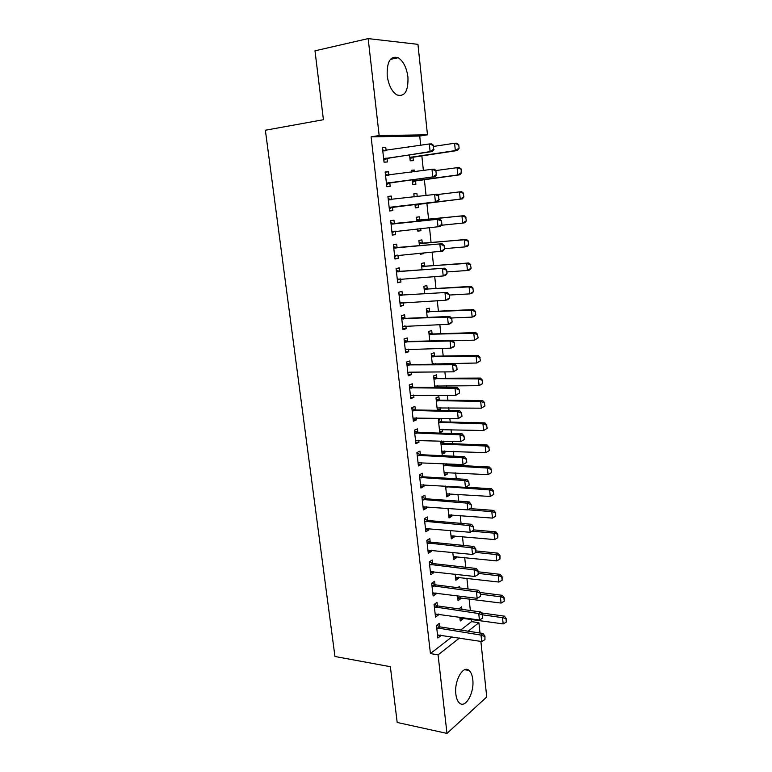 <?xml version="1.0" encoding="UTF-8"?>
<svg xmlns="http://www.w3.org/2000/svg" width="772" height="772" viewBox="0 0 772 772"><rect width="100%" height="100%" fill="white"/><g stroke="black" fill="none" stroke-linecap="round" stroke-linejoin="round"><path stroke-width="1.16" d="M455.856 694.173C454.023 680.75 463.287 664.624 469.135 670.511C471.065 672.248 472.271 675.239 472.763 679.476C474.568 692.581 465.477 708.986 459.417 702.993C457.545 701.285 456.358 698.342 455.856 694.173M387.206 75.704C386.772 61.548 390.42 55.555 398.159 57.726C403.351 61.113 406.612 67.579 407.944 77.103C408.388 91.202 404.692 97.137 396.847 94.898C391.79 91.559 388.577 85.171 387.206 75.704M460.701 630.058L471.538 621.634L471.277 619.26M470.351 610.517L469.096 598.811M468.054 588.988L466.896 578.209M465.738 567.285L464.686 557.452M463.403 545.408L462.457 536.53M461.048 523.368L460.208 515.464M458.674 501.153L457.941 494.234M456.291 478.765L455.654 472.85M454.843 465.246L454.737 464.194M453.878 456.194L453.357 451.302M452.546 443.736L452.305 441.401M451.456 433.439L451.041 429.589M450.24 422.062L449.854 418.424M449.005 410.511L448.706 407.712M447.905 400.224L447.374 395.254M446.534 387.399L446.351 385.662M445.56 378.222L444.884 371.901M444.054 364.094L443.987 363.448M443.196 356.056L442.375 348.355M440.812 333.716L439.837 324.616M438.409 311.203L437.29 300.684M435.987 288.506L434.713 276.559M433.546 265.645L432.117 252.232M431.085 242.601L429.502 227.701M428.605 219.373L426.858 203.007M426.057 195.509L424.349 179.471M423.394 170.506L421.821 155.741M420.701 145.29L419.717 136.046L427.476 134.81L379.158 135.534L368.167 38.6L417.942 44.351L427.476 134.81M471.538 621.634L478.91 622.714L479.991 633.011M480.879 641.397L486.736 696.971L446.978 733.4L438.071 654.878L459.485 638.01M446.978 733.4L397.184 722.457L390.362 666.699L334.952 656.489L265.365 130.236L323.42 119.708L314.995 50.817L368.167 38.6M459.581 587.907L459.427 586.498L457.757 587.675M460.643 597.682L460.749 598.705L458.037 600.674L457.507 595.743M437.377 605.808L436.991 602.392L434.076 604.457L435.514 617.098L438.409 614.985L438.303 614.049M456.184 556.535L456.32 557.799L453.579 559.613L452.788 552.395M432.609 563.435L432.223 559.999L429.271 561.9L430.718 574.735L433.661 572.785L433.526 571.589M451.668 514.77L451.832 516.285L449.043 517.944L448.001 508.352M427.765 520.405L427.379 516.96L424.378 518.678L425.854 531.715L428.836 529.939L428.672 528.473M446.148 463.769L446.255 464.715M447.084 472.377L447.268 474.153L444.44 475.639L443.138 463.625M422.844 476.71L422.458 473.255L419.408 474.79L420.914 488.029L423.944 486.437L423.741 484.681M487.209 428.344L486.543 425.16L487.209 428.344L483.619 430.506L482.944 423.828L484.941 422.873L442.173 421.879L441.594 421.763L441.246 418.434L438.361 419.698L439.77 432.706L442.645 431.384L442.424 429.348M417.855 432.33L417.459 428.856L414.371 430.216L415.896 443.659L418.964 442.25L418.742 440.214M436.884 378.164L436.527 374.816L433.594 375.906L434.848 387.38M437.695 385.653L437.878 387.38M412.779 387.245L412.383 383.771L409.247 384.938L410.791 398.593L413.917 397.368L413.657 395.032M478.138 337.943L477.453 334.614L478.138 337.943L474.49 340.143L473.796 333.253L475.841 332.578L432.677 333.977L432.079 333.89L431.731 330.541L428.759 331.439L429.792 340.925M407.626 341.456L407.23 337.962L404.046 338.927L405.609 352.814L408.784 351.781L408.485 349.137M427.234 288.94L426.868 285.572L423.857 286.287L424.658 293.727M402.386 294.933L401.99 291.43L398.757 292.192L400.35 306.291L403.573 305.471L403.235 302.508M468.778 244.647L468.064 241.154L468.778 244.647L467.176 246.49L465.062 246.886L464.348 239.774L466.462 239.397L422.873 243.344L422.274 243.286L421.927 239.909L418.868 240.42L419.447 245.757M423.336 252.975L423.413 253.689L420.373 254.258L420.257 253.235M397.069 247.648L396.673 244.135L393.382 244.695L395.003 259.025L398.275 258.408L397.908 255.117M413.811 193.917L416.909 193.531L413.802 193.84L414.139 196.947M416.909 193.531L417.237 196.57M415.085 205.68L418.038 204.146L418.424 207.523L415.326 207.89L414.94 204.358M387.93 196.493L391.259 196.088L387.92 196.416L389.57 210.978L392.89 210.582L392.494 207.06M391.259 196.088L391.665 199.668M408.697 146.902L411.804 146.419L408.658 146.526L408.716 147.124M409.99 158.81L412.952 157.16L413.348 160.634L410.212 160.798L409.565 154.902M382.42 147.761L385.759 147.24L382.372 147.346L384.041 162.149L387.419 161.975L387.013 158.356M385.759 147.24L386.145 150.598M419.717 136.046L371.11 136.856L430.429 653.575L451.987 636.823M385.18 172.224L388.519 171.76L385.16 171.982L386.82 186.67L390.169 186.38L389.763 182.81M388.519 171.76L388.914 175.234M411.264 170.496L414.371 170.072L411.235 170.274L411.437 172.146M414.371 170.072L414.545 171.712M412.547 182.337L415.51 180.745L415.896 184.17L412.779 184.44L412.267 179.731M394.376 223.726L393.981 220.213L390.661 220.647L392.301 235.093L395.592 234.591L395.206 231.137M466.385 220.85L465.67 217.318L466.385 220.85L464.792 222.78L462.66 223.098L461.936 215.928L464.068 215.629L420.373 220.242L419.775 220.194L419.428 216.816L416.34 217.221L416.803 221.468M420.701 228.58L420.923 230.693L417.855 231.166L417.613 228.888M399.732 271.387L399.346 267.874L396.084 268.54L397.686 282.755L400.938 282.031L400.581 278.904M424.774 266.205L424.407 262.827L421.367 263.445L422.062 269.843M405.01 318.286L404.625 314.793L401.411 315.651L402.994 329.644L406.188 328.718L405.879 325.919M475.822 314.899L475.137 311.521L475.822 314.899L474.23 316.481L472.165 317.109L471.46 310.161L473.525 309.562L430.255 311.579L429.657 311.502L429.309 308.144L426.318 308.945L427.234 317.427M410.212 364.442L409.816 360.958L406.651 362.02L408.214 375.79L411.36 374.671L411.08 372.181M480.435 360.813L479.75 357.513L480.435 360.813L476.797 363.004L476.112 356.162L478.148 355.419L435.08 356.201L434.491 356.114L434.134 352.765L431.191 353.759L432.33 364.249M435.302 363.564L435.379 364.21M415.326 409.874L414.931 406.4L411.823 407.664L413.348 421.213L416.455 419.9L416.204 417.71M439.249 400.05L438.892 396.702L435.987 397.879L437.338 410.328M440.069 407.587L440.301 409.758L438.921 410.347M420.364 454.602L419.968 451.137L416.899 452.595L418.414 465.931L421.464 464.426L421.251 462.534M441.41 441.015L440.715 441.343L442.115 454.254L444.971 452.846L444.759 450.945M443.697 441.092L443.939 443.321M425.314 498.635L424.928 495.19L421.908 496.821L423.394 509.954L426.405 508.275L426.221 506.664M449.381 493.655L449.565 495.296L446.747 496.869L445.579 486.08M430.197 542.002L429.811 538.567L426.829 540.371L428.296 553.302L431.258 551.449L431.114 550.108M453.936 535.729L454.09 537.119L451.321 538.856L450.404 530.461M435.003 584.703L434.617 581.277L431.683 583.256L433.121 595.994L436.045 593.967L435.929 592.896M458.423 577.186L458.549 578.324L455.818 580.226L455.152 574.156M439.741 626.758L439.355 623.342L436.46 625.494L437.878 638.039L440.764 635.838L440.667 635.038M461.897 609.33L461.627 606.811L458.935 608.915M462.843 618.034L462.939 618.932L460.247 620.987L459.832 617.175M468.141 631.197L478.91 622.714M430.429 653.575L438.071 654.878M371.11 136.856L379.158 135.534M389.57 210.959L392.89 210.582M415.326 207.871L418.424 207.523M392.272 234.92L395.592 234.591M417.845 231.002L420.923 230.693M394.965 258.678L398.275 258.408M420.335 253.94L423.413 253.689M397.628 282.253L400.938 282.031M400.272 305.635L403.573 305.471M402.897 328.833L406.188 328.718M405.503 351.849L408.784 351.781M408.089 374.69L411.36 374.671M410.656 397.348L413.917 397.368M413.194 419.823L416.455 419.9M437.27 409.71L440.301 409.758M415.722 442.134L418.964 442.25M439.625 431.297L442.645 431.384M418.221 464.262L421.464 464.426M441.951 452.72L444.971 452.846M420.701 486.225L423.944 486.437M444.267 473.979L447.268 474.153M423.172 508.015L426.405 508.275M446.554 495.084L449.565 495.296M425.613 529.64L428.836 529.939M448.831 516.034L451.832 516.285M428.045 551.102L431.258 551.449M451.099 536.829L454.09 537.119M430.458 572.399L433.661 572.785M453.338 557.471L456.32 557.799M432.851 593.543L436.045 593.967M455.567 577.967L458.549 578.324M435.215 614.512L438.409 614.985M457.777 598.31L460.749 598.705M437.579 635.337L440.764 635.838M459.977 618.497L462.939 618.932M433.642 149.237L433.237 145.425L433.642 149.237L430.12 151.592L432.465 151.505L387.563 158.163L383.819 160.161M382.738 150.636L429.319 143.968L430.12 151.592L383.684 158.974M433.237 145.425L429.319 143.968L431.673 143.901L433.632 145.416M382.671 149.971L385.682 150.665M432.465 151.505L434.028 149.228M409.874 157.72L457.516 150.501L455.335 150.588L454.592 143.245L433.739 146.4M458.375 144.644L454.592 143.245L456.773 143.177L458.732 144.634L459.108 148.311L458.732 144.634M410.694 157.266L455.335 150.588L458.742 148.32M459.108 148.311L457.516 150.501M436.286 174.559L435.89 170.776L436.286 174.559L432.783 176.894L435.109 176.711L390.314 182.636L386.579 184.556M385.527 175.225L431.982 169.319L432.783 176.894L386.463 183.495M435.89 170.776L431.982 169.319L434.318 169.165L436.276 170.747M385.431 174.443L388.76 175.254M435.109 176.711L436.672 174.53M438.921 199.668L438.525 195.914L438.921 199.668L435.418 201.975L437.734 201.704L393.044 206.896L389.32 208.749M388.277 199.61L434.636 194.467L435.418 201.975L389.213 207.813M438.525 195.914L434.636 194.467L436.952 194.226L438.911 195.876M388.181 198.713L391.616 199.601L389.213 199.851M437.734 201.704L439.297 199.63M412.441 181.362L459.958 174.79L457.796 174.954L457.063 167.669L436.006 170.535M460.826 169.068L457.063 167.669L459.224 167.524L461.183 169.049L461.193 172.716L461.183 169.049M413.261 180.928L457.796 174.954L461.193 172.716M461.55 172.687L459.958 174.79M416.32 196.686L414.043 196.107M414.998 204.821L462.389 198.877L460.237 199.128L459.514 191.9L437.357 194.573M463.258 193.29L459.514 191.9L461.656 191.678L463.615 193.251L463.625 196.908L463.615 193.251M415.818 204.397L460.237 199.128L463.625 196.908M463.982 196.87L462.389 198.877M395.167 231.146L392.031 232.739M441.902 224.517L441.516 220.792L441.902 224.517L440.329 226.495L391.935 231.928M391.018 223.793L439.558 219.084L441.516 220.792M390.902 222.79L394.946 223.764L439.558 219.084M441.526 224.565L438.042 226.843L437.261 219.402L441.13 220.85M397.561 255.146L394.724 256.545M444.479 249.192L444.093 245.506L444.479 249.192L442.906 251.083L394.646 255.86M393.73 247.783L442.144 243.73L444.093 245.506M393.604 246.673L397.638 247.696L442.144 243.73M444.103 249.26L440.638 251.518L439.857 244.135L443.717 245.573M465.67 217.318L461.936 215.928L416.677 220.261M417.565 220.502L419.775 220.194L416.571 219.345M441.314 225.26L462.66 223.098L466.027 220.908M466.027 217.27L464.068 215.629M468.064 241.154L464.348 239.774L419.196 243.421M420.074 243.672L422.274 243.286L419.08 242.398M444.431 248.661L465.062 246.886L468.421 244.714M468.421 241.086L466.462 239.397M399.944 278.953L397.397 280.159M447.046 273.664L446.66 270.007L447.046 273.664L445.463 275.459L443.215 275.971L397.329 279.589M396.422 271.58L444.701 268.173L446.66 270.007M396.287 270.364L400.301 271.445L444.701 268.173M446.67 273.751L443.215 275.971L442.443 268.656L446.284 270.084M471.142 268.251L470.438 264.796L471.142 268.251L469.55 270.007L467.446 270.48L466.742 263.426L421.686 266.398M470.438 264.796L466.742 263.426L468.836 262.972L425.353 266.263L421.57 265.278M446.863 271.947L467.446 270.48L470.795 268.328M470.785 264.719L468.836 262.972M402.299 302.556L400.041 303.579M449.584 297.934L449.198 294.306L449.584 297.934L448.001 299.642L445.762 300.24L399.993 303.135M399.095 295.193L447.249 292.414L449.198 294.306M398.941 293.862L402.955 294.991L447.249 292.414M449.207 298.031L445.762 300.24L445 292.974L448.831 294.402M473.497 291.671L472.792 288.255L473.497 291.671L471.895 293.341L469.82 293.881L469.106 286.885L424.166 289.191M472.792 288.255L469.106 286.885L471.19 286.354L427.813 289.008L424.04 287.975M449.275 295.049L469.82 293.881L473.149 291.758M473.139 288.168L471.19 286.354M404.634 325.967L402.675 326.817M452.093 322.001L451.716 318.411L452.093 322.001L450.52 323.632L448.3 324.298L402.637 326.488M401.749 318.604L447.538 317.099L449.767 316.452L451.716 318.411M401.585 317.176L405.58 318.353L449.767 316.452M451.726 322.117L448.3 324.298L447.538 317.099L451.35 318.518M406.95 349.176L405.281 349.87M454.592 345.885L454.216 342.314L454.592 345.885L453.01 347.419L450.809 348.162L405.252 349.658M404.374 341.842L450.057 341.021L452.267 340.298L454.216 342.314M404.2 340.307L408.185 341.533L452.267 340.298M454.225 346.001L450.809 348.162L450.057 341.021L453.849 342.43M457.072 369.556L456.696 366.024L457.072 369.556L453.299 371.834L409.276 372.191L407.867 372.741M409.276 372.191L407.857 372.644M406.979 364.886L452.556 364.751L454.747 363.95L456.696 366.024M406.796 363.255L410.772 364.529L454.747 363.95M456.706 369.701L453.299 371.834L452.556 364.751L456.339 366.16M459.523 393.044L459.157 389.542L459.523 393.044L455.769 395.312L410.434 395.447M409.565 387.756L455.036 388.287L457.207 387.409L459.157 389.542M409.372 386.029L413.338 387.341L457.207 387.409M459.166 393.199L455.769 395.312L455.036 388.287L458.8 389.686M461.965 416.349L461.598 412.866L461.965 416.349L458.221 418.598L413.001 418.077M412.132 410.443L457.487 411.63L459.649 410.685L461.598 412.866M411.93 408.61L415.886 409.98L459.649 410.685M461.608 416.504L458.221 418.598L457.487 411.63L461.241 413.02M464.377 439.461L464.02 436.006L464.377 439.461L460.652 441.7L415.539 440.522M414.68 432.947L459.929 434.79L462.071 433.767L464.02 436.006M414.458 431.027L418.414 432.436L462.071 433.767M464.02 439.635L460.652 441.7L459.929 434.79L463.663 436.17M466.78 462.38L466.413 458.954L466.78 462.38L463.065 464.609L418.057 462.795M417.208 455.277L462.341 457.757L464.474 456.667L466.413 458.954M416.976 453.27L420.914 454.718L464.474 456.667M466.423 462.563L463.065 464.609L462.341 457.757L466.066 459.137M469.154 485.125L468.797 481.728L469.154 485.125L465.458 487.344L420.557 484.893M419.717 477.443L464.744 480.541L466.848 479.383L468.797 481.728M419.476 475.33L423.403 476.826L466.848 479.383M468.807 485.318L465.458 487.344L464.744 480.541L468.45 481.921M471.509 507.687L471.161 504.309L471.509 507.687L467.832 509.896L423.037 506.828M422.197 499.426L467.128 503.151L469.212 501.925L471.161 504.309M421.956 497.236L425.874 498.77L469.212 501.925M471.161 507.899L467.832 509.896L467.128 503.151L470.814 504.521M473.506 530.287L473.506 526.726L473.506 530.287L470.187 532.275L425.497 528.588M424.668 521.245L469.482 525.578L471.557 524.284L473.506 526.726M424.407 518.958L428.325 520.54L471.557 524.284M470.187 532.275L469.482 525.578L473.159 526.938M475.832 552.501L475.832 548.96L475.832 552.501L472.522 554.47L427.939 550.185M427.119 542.899L471.827 547.831L473.883 546.46L475.832 548.96M426.848 540.525L430.747 542.147L473.883 546.46M472.522 554.47L471.827 547.831L475.484 549.182M478.138 574.551L478.138 571.01L478.138 574.551L474.838 576.491L430.361 571.608M429.55 564.38L474.153 569.9L476.189 568.472L478.138 571.01M429.271 561.919L433.16 563.579L476.189 568.472M474.838 576.491L474.153 569.9L477.791 571.251M480.425 596.418L480.425 592.896L480.425 596.418L477.144 598.339L432.774 592.877M431.963 585.707L476.459 591.806L478.486 590.31L480.425 592.896M431.77 583.198L435.553 584.858L478.486 590.31M477.144 598.339L476.459 591.806L480.087 593.147M482.703 618.111L482.693 614.608L482.703 618.111L479.422 620.012L435.157 613.981M434.356 606.86L478.746 613.528L480.753 611.974L482.693 614.608M434.26 604.331L437.927 605.972L480.753 611.974M479.422 620.012L478.746 613.528L482.355 614.869M475.137 311.521L471.46 310.161L426.627 311.811M427.505 312.091L429.657 311.502L426.482 310.508M451.302 317.987L472.165 317.109L475.484 314.995M475.475 311.425L473.525 309.562M477.453 334.614L473.796 333.253L429.068 334.266M429.946 334.546L432.079 333.89L428.914 332.857M452.701 340.751L474.49 340.143L477.8 338.059M477.791 334.498L475.841 332.578M479.75 357.513L476.112 356.162L431.49 356.539M432.368 356.838L434.491 356.114L431.326 355.043M432.301 364.017L476.797 363.004L480.097 360.939M432.32 364.114L433.632 363.583M480.087 357.388L478.148 355.419M482.712 383.501L482.037 380.239L482.712 383.501L479.094 385.682L478.408 378.888L433.893 378.647M482.037 380.239L478.408 378.888L480.425 378.077L437.463 378.261L433.719 377.054M434.704 386.068L479.094 385.682L482.375 383.636M482.375 380.104L480.425 378.077M484.97 406.004L484.295 402.791L484.97 406.004L481.361 408.176L480.686 401.45L436.286 400.581M484.295 402.791L480.686 401.45L482.693 400.562L439.828 400.147L436.103 398.912M437.087 407.954L481.361 408.176L484.642 406.159M484.633 402.637L482.693 400.562M486.543 425.16L482.944 423.828L438.65 422.352M439.519 422.68L441.594 421.763L438.457 420.595M439.442 429.666L483.619 430.506L486.881 428.499M486.881 425.005L484.941 422.873M489.438 450.501L488.772 447.364L489.438 450.501L485.858 452.653L485.192 446.033L440.995 443.968M488.772 447.364L485.192 446.033L487.171 445.01L444.508 443.437L440.802 442.115M441.787 451.224L485.858 452.653L489.11 450.674M489.101 447.191L487.171 445.01M491.648 472.493L490.992 469.386L491.648 472.493L488.078 474.635L487.412 468.064L443.331 465.41M490.992 469.386L487.412 468.064L489.38 466.983L446.824 464.84L443.543 463.644M444.112 472.609L488.078 474.635L491.32 472.676M491.31 469.212L489.38 466.983M493.839 494.321L493.183 491.253L493.839 494.321L490.288 496.454L489.622 489.93L445.647 486.698M493.183 491.253L489.622 489.93L491.571 488.782L465.825 487.142M446.419 493.848L490.288 496.454L493.511 494.514M493.511 491.06L491.571 488.782M448.715 514.914L492.468 518.099L491.812 511.624L468.035 509.781M495.363 512.936L495.692 516.178L495.682 512.733L491.812 511.624L493.752 510.417L470.013 508.594M492.468 518.099L495.692 516.178M495.682 512.733L493.752 510.417M450.993 535.836L494.64 539.58L493.993 533.153L472.039 531.165M497.525 534.465L497.843 537.679L497.843 534.253L493.993 533.153L495.913 531.889L473.834 529.901M494.64 539.58L497.843 537.679M497.843 534.253L495.913 531.889M453.251 556.602L496.792 560.906L496.155 554.528L475.948 552.424M499.667 555.83L499.995 559.015L499.986 555.608L496.155 554.528L498.056 553.186L476.034 550.928M496.792 560.906L499.995 559.015M499.986 555.608L498.056 553.186M455.49 577.215L498.934 582.059L498.297 575.729L478.389 573.413M501.8 577.031L502.118 580.197L502.118 576.8L498.297 575.729L500.188 574.339L478.215 571.801M498.934 582.059L502.118 580.197M502.118 576.8L500.188 574.339M457.709 597.673L501.057 603.057L500.42 596.775L480.56 594.208M503.913 598.068L504.232 601.214L504.222 597.827L500.42 596.775L502.302 595.328L480.107 592.481M501.057 603.057L504.232 601.214M504.222 597.827L502.302 595.328M484.951 639.65L484.941 636.157L484.951 639.65L481.689 641.532L437.531 634.931M436.73 627.858L481.014 635.095L483.011 633.474L484.941 636.157M436.72 625.301L440.281 626.922L483.011 633.474M481.689 641.532L481.014 635.095L484.613 636.427M459.707 609.021L459.06 608.722M459.919 617.976L503.161 623.901L502.533 617.668L482.722 614.85M506.007 618.951L506.326 622.068L506.316 618.7L502.533 617.668L504.396 616.153L481.458 612.92M503.161 623.901L506.326 622.068M506.316 618.7L504.396 616.153M384.543 158.482L386.975 158.376M385.132 158.279L387.563 158.163M383.684 150.858L384.688 150.82M413.531 156.957L411.273 157.063M387.322 183.022L389.735 182.829M387.901 182.829L390.314 182.636M386.463 175.456L388.21 175.331M390.063 207.359L392.465 207.079M390.651 207.176L393.044 206.896M416.089 180.551L413.84 180.735M418.617 203.962L416.388 204.223M392.794 231.494L395.139 231.146M392.562 224.102L394.946 223.764M391.954 224.044L394.338 223.716M395.496 255.435L396.644 255.223M395.274 248.111L397.638 247.696M394.666 248.053L397.03 247.638M420.373 220.242L418.163 220.551M422.873 243.344L420.672 243.72M398.178 279.184L398.941 279.02M397.966 271.927L400.301 271.445M397.358 271.86L399.703 271.377M424.754 266.205L422.573 266.649M425.353 266.263L423.172 266.716M400.842 302.749L401.401 302.605M400.629 295.551L402.955 294.991M400.021 295.473L402.347 294.914M427.215 288.94L425.054 289.461M427.813 289.008L425.642 289.529M403.273 318.99L405.58 318.353M402.666 318.904L404.982 318.276M405.898 342.237L408.185 341.533M405.29 342.15L407.587 341.446M408.504 365.31L410.772 364.529M407.896 365.204L410.173 364.432M411.08 388.191L413.338 387.341M410.482 388.084L412.74 387.235M413.647 410.897L415.886 409.98M413.049 410.781L415.288 409.864M416.185 433.42L418.414 432.436M415.597 433.295L417.816 432.31M418.713 455.769L420.914 454.718M418.115 455.644L420.325 454.592M421.213 477.945L423.403 476.826M420.624 477.81L422.815 476.691M423.703 499.957L425.874 498.77M423.104 499.812L425.275 498.625M426.163 521.785L428.325 520.54M425.575 521.64L427.727 520.386M428.605 543.459L430.747 542.147M428.016 543.295L430.158 541.983M431.037 564.959L433.16 563.579M430.448 564.786L432.571 563.415M433.449 586.295L435.553 584.858M432.86 586.122L434.964 584.684M435.833 607.467L437.927 605.972M435.244 607.284L437.348 605.788M430.255 311.579L428.103 312.168M432.677 333.977L430.535 334.633M435.08 356.201L432.957 356.925M436.875 378.164L434.771 378.955M437.463 378.261L435.36 379.052M439.239 400.041L437.155 400.9M439.828 400.147L437.743 401.006M442.173 421.879L440.108 422.795M443.919 443.311L441.864 444.296M444.508 443.437L442.452 444.421M446.235 464.705L444.199 465.757M446.824 464.84L444.778 465.883M448.001 486.235L446.505 487.045M448.744 486.283L447.094 487.18M438.207 628.485L440.281 626.922M437.618 628.292L439.702 626.739M469.135 670.511L464.705 669.729M398.159 57.726L390.352 59.386"/></g></svg>
